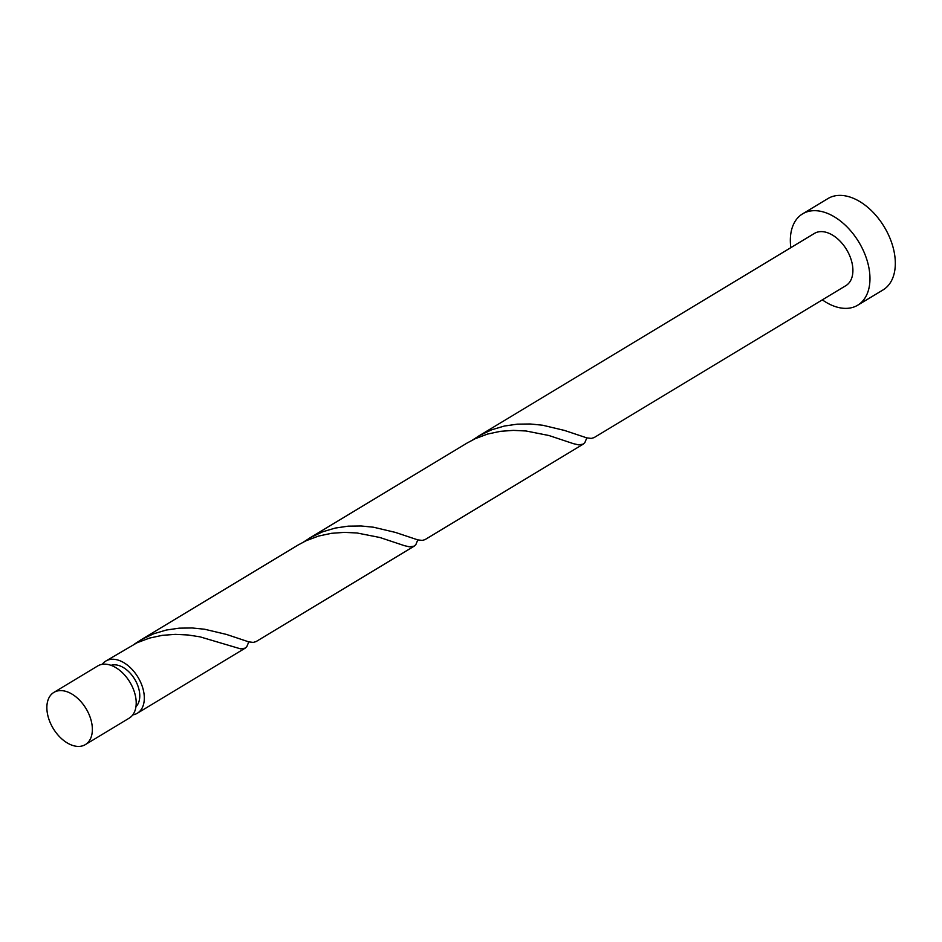 <?xml version="1.0" encoding="UTF-8"?>
<svg xmlns="http://www.w3.org/2000/svg" width="942" height="942" viewBox="0 0 942 942"><rect width="100%" height="100%" fill="white"/><g stroke="black" fill="none" stroke-linecap="round" stroke-linejoin="round"><path stroke-width="1.41" d="M63.679 690.863A30.485 19.181 -121.1 0 0 53.859 692.417A30.485 19.181 -121.1 0 0 49.796 721.643A30.485 19.181 -121.1 0 0 75.537 746.158A30.485 19.181 -121.1 0 0 85.357 744.604A30.485 19.181 -121.1 0 0 89.431 715.378A30.485 19.181 -121.1 0 0 63.679 690.863M53.859 692.417L97.709 665.959A30.485 19.181 58.9 0 1 107.529 664.404A30.485 19.181 58.9 0 1 133.269 688.92A30.485 19.181 58.9 0 1 129.207 718.145L85.357 744.604M111.038 665.335A24.386 15.343 58.9 0 1 116.832 665.028A24.386 15.343 58.9 0 1 136.72 683.021A24.386 15.343 58.9 0 1 135.966 706.641M822.319 299.862A53.341 33.571 -121.1 0 0 840.523 307.916A53.341 33.571 -121.1 0 0 857.715 305.196A53.341 33.571 -121.1 0 0 864.827 254.046A53.341 33.571 -121.1 0 0 819.776 211.138A53.341 33.571 -121.1 0 0 802.596 213.858A53.341 33.571 -121.1 0 0 790.821 247.664M857.715 305.196L883.066 289.9A53.341 33.571 -121.1 0 0 890.178 238.738A53.341 33.571 -121.1 0 0 845.127 195.842A53.341 33.571 -121.1 0 0 827.947 198.562L802.596 213.858M478.018 436.44L814.406 233.428A30.485 19.181 -121.1 0 1 824.226 231.873A30.485 19.181 -121.1 0 1 849.967 256.389A30.485 19.181 -121.1 0 1 845.904 285.626L594.013 437.641L591.258 438.419L586.807 437.877L564.446 430.423L542.545 425.219L530.158 423.982L517.288 424.159L504.323 426.043L491.665 429.799L479.702 435.451L472.743 439.89M102.254 664.31A30.485 19.181 58.9 0 1 105.822 661.06A30.485 19.181 58.9 0 1 115.642 659.506A30.485 19.181 58.9 0 1 141.382 684.022A30.485 19.181 58.9 0 1 137.32 713.247A30.485 19.181 58.9 0 1 132.775 714.896M105.822 661.06L137.143 642.715L149.519 638.075L162.389 635.32L175.353 634.366L188.023 634.979L199.998 636.839L240.551 648.85L245.214 648.143L246.839 646.589L248.782 641.879M139.993 640.43L298.214 544.947L306.15 540.72L318.526 536.069L331.396 533.325L344.36 532.371L357.03 532.984L379.956 537.517L404.436 545.677L409.558 546.843L414.221 546.136L256 641.632L253.233 642.409L248.794 641.879L226.421 634.413L204.532 629.221L192.144 627.973L179.263 628.161L166.298 630.045L153.64 633.789L141.677 639.441L134.73 643.892M309 538.435L467.232 442.952L475.157 438.725L487.532 434.074L500.402 431.33L513.378 430.376L526.036 430.989L548.962 435.522L573.442 443.67L578.565 444.848L583.228 444.141L425.007 539.636L422.252 540.414L417.801 539.884L395.44 532.418L373.538 527.226L361.151 525.977L348.281 526.154L335.305 528.05L322.659 531.794L310.695 537.446L303.736 541.897M414.221 546.136L415.858 544.594L417.801 539.872M583.228 444.141L584.864 442.599L586.807 437.877M137.32 713.247L245.214 648.143"/></g></svg>

